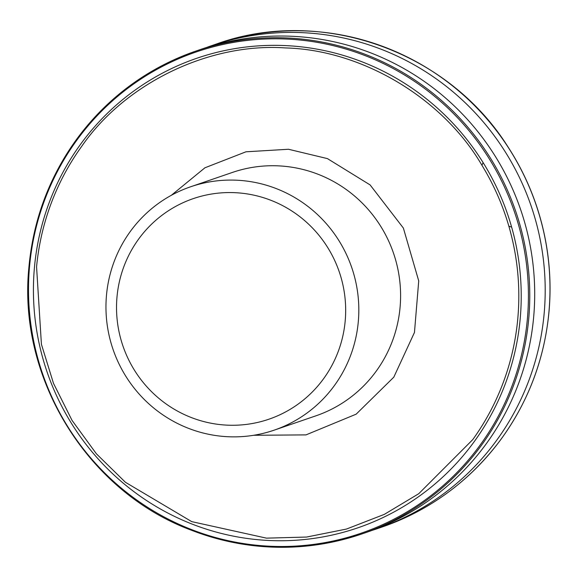 <?xml version="1.0" encoding="UTF-8"?>
<svg xmlns="http://www.w3.org/2000/svg" width="578" height="578" viewBox="0 0 578 578"><rect width="100%" height="100%" fill="white"/><g stroke="black" fill="none" stroke-linecap="round" stroke-linejoin="round"><path stroke-width="0.87" d="M36.566 266.884L41.421 344.307L53.487 383.344L72.033 420.379L96.403 453.809L125.455 482.305L191.708 521.623L266.48 538.147L306.6 537.049L346.46 529.058L384.341 514.362L418.725 493.728L472.753 439.62A245.932 241.163 -108.9 0 0 517.729 319.323C520.641 287.765 517.678 256.711 508.85 226.164A245.932 241.163 -108.9 0 0 481.929 165.279C442.734 97.971 361.806 49.845 285.351 47.931C209.128 42.584 124.949 83.326 81.541 146.588A245.932 241.163 -108.9 0 0 36.566 266.884M171.326 195.306L204.944 167.779L245.953 151.804L288.48 149.261L327.437 158.61L370.122 184.931L403.372 228.064L418.725 280.922L414.462 332.444L393.806 377.167L356.164 414.166L305.972 434.894L253.713 435.277M206.187 47.598A255.303 250.353 71.1 0 1 211.418 45.741A255.303 250.353 71.1 0 1 383.019 49.975A255.303 250.353 71.1 0 1 529 380.143A255.303 250.353 71.1 0 1 377.224 528.682A255.303 250.353 71.1 0 1 371.95 530.423M77.582 138.005A255.303 250.353 71.1 0 1 195.985 51.037L200.92 49.34A255.303 250.353 71.1 0 1 372.521 53.581A255.303 250.353 71.1 0 1 534.686 297.005A255.303 250.353 71.1 0 1 366.727 532.28L361.792 533.978A255.303 250.353 71.1 0 1 190.191 529.737M114.126 261.632A128.656 126.163 71.1 0 1 190.61 186.781A128.656 126.163 71.1 0 1 277.086 188.919A128.656 126.163 71.1 0 1 350.658 355.304A128.656 126.163 71.1 0 1 274.167 430.155A128.656 126.163 71.1 0 1 187.691 428.023A128.656 126.163 71.1 0 1 114.126 261.632M338.274 351.359A116.597 114.336 71.1 0 1 190.596 417.258A116.597 114.336 71.1 0 1 123.923 266.472A116.597 114.336 71.1 0 1 271.609 200.573A116.597 114.336 71.1 0 1 338.274 351.359M481.929 165.279L483.092 162.57A248.208 243.396 -108.9 0 0 79.554 145.67A248.208 243.396 -108.9 0 0 49.166 202.69A248.208 243.396 -108.9 0 0 34.579 265.967A248.208 243.396 -108.9 0 0 191.094 523.682A248.208 243.396 -108.9 0 0 475.094 440.422A248.208 243.396 -108.9 0 0 505.475 383.395A248.208 243.396 -108.9 0 0 520.07 320.118A248.208 243.396 -108.9 0 0 511.638 227.14L508.85 226.164M274.167 430.155L315.949 415.813A128.656 126.163 -108.9 0 0 400.59 297.251A128.656 126.163 -108.9 0 0 318.868 174.578A128.656 126.163 -108.9 0 0 232.392 172.439L190.61 186.781M29.5 267.022A254.363 249.436 -108.9 0 0 190.097 529.007A254.363 249.436 -108.9 0 0 479.559 445.869A254.363 249.436 -108.9 0 0 512.281 385.244A254.363 249.436 -108.9 0 0 527.432 318.283A254.363 249.436 71.1 0 0 519.803 229.531A254.363 249.436 -108.9 0 0 486.893 155.085A254.363 249.436 71.1 0 0 77.373 139.435A254.363 249.436 -108.9 0 0 44.651 200.06A254.363 249.436 -108.9 0 0 29.5 267.022M377.224 528.682L382.007 527.035A255.303 250.353 71.1 0 0 500.411 440.068A255.303 250.353 -108.9 0 0 549.042 310.769A255.303 250.353 -108.9 0 0 541.514 222.862A255.303 250.353 -108.9 0 0 507.932 146.92A255.303 250.353 -108.9 0 0 387.802 48.335A255.303 250.353 -108.9 0 0 216.201 44.094L211.418 45.741M195.985 51.037A255.303 250.353 71.1 0 1 367.586 55.271A255.303 250.353 71.1 0 1 487.716 153.856A255.303 250.353 -108.9 0 1 521.291 229.806A255.303 250.353 71.1 0 1 528.819 317.712A255.303 250.353 -108.9 0 1 480.195 447.011A255.303 250.353 71.1 0 1 361.792 533.978C304.31 553.023 247.088 551.614 190.119 529.744C87.068 490.838 17.615 377.781 28.9 267.318C33.271 219.517 49.477 176.434 77.517 138.055C108.317 96.945 147.802 67.944 195.985 51.037M77.466 138.156A255.303 250.353 -108.9 0 0 28.958 267.282M511.638 227.14A248.208 243.396 -108.9 0 0 483.092 162.57M382.007 527.035C430.191 510.128 469.676 481.127 500.476 440.017C528.516 401.638 544.722 358.548 549.093 310.754C551.614 281.053 549.1 251.733 541.557 222.797C534.433 195.704 523.249 170.423 508.026 146.949C447.769 50.835 320.949 6.112 216.201 44.094"/></g></svg>

